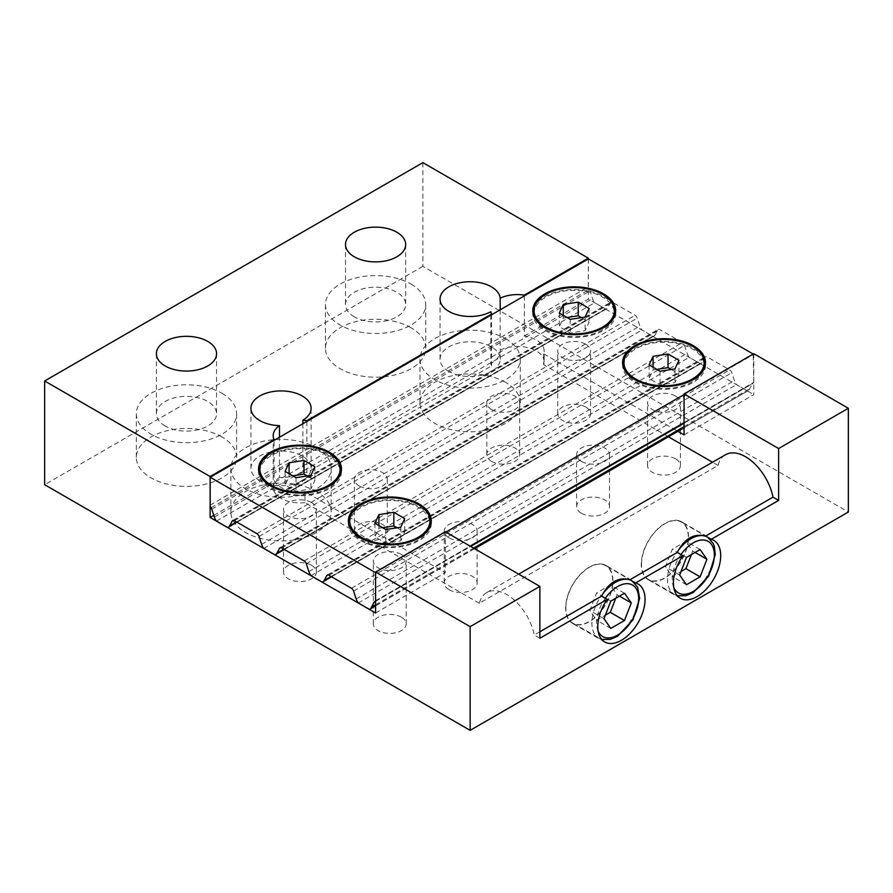 <?xml version="1.0" encoding="UTF-8"?>
<svg xmlns="http://www.w3.org/2000/svg" width="893" height="893" viewBox="0 0 893 893"><rect width="100%" height="100%" fill="white"/><g stroke="black" fill="none" stroke-linecap="round" stroke-linejoin="round"><path stroke-width="0.67" stroke-dasharray="4.46 3.35" d="M656.846 369.378L653.118 369.948L649.122 378.565L660.039 384.872L674.952 382.561L678.948 373.944L671.223 369.49M653.118 367.224L653.118 369.948M649.122 364.913L649.122 378.565M660.039 371.22L660.039 384.872M674.952 368.909L674.952 382.561M678.948 360.303L678.948 373.944M382.639 527.685L378.911 528.265L374.915 536.872L385.832 543.178L400.745 540.868L404.741 532.261L397.017 527.796M378.911 525.53L378.911 528.265M374.915 523.231L374.915 536.872M385.832 529.527L385.832 543.178M400.745 527.227L400.745 540.868M404.741 518.61L404.741 532.261M567.022 317.517L563.293 318.098L559.297 326.704L570.214 333.011L585.127 330.7L589.123 322.094L581.399 317.629M563.293 315.363L563.293 318.098M559.297 313.052L559.297 326.704M570.214 319.359L570.214 333.011M585.127 317.048L585.127 330.7M589.123 308.442L589.123 322.094M703.092 370.628A40.118 23.162 180 0 1 675.019 387.618A40.118 23.162 180 0 1 635.671 381.713A40.118 23.162 180 0 1 624.988 370.628M623.917 365.337A40.118 23.162 180 0 1 664.035 342.175A40.118 23.162 180 0 1 704.153 365.337M428.886 528.946A40.118 23.162 180 0 1 400.812 545.924A40.118 23.162 180 0 1 361.464 540.031A40.118 23.162 180 0 1 350.782 528.946M349.721 523.644A40.118 23.162 180 0 1 389.828 500.493A40.118 23.162 180 0 1 429.946 523.644M613.268 318.779A40.118 23.162 180 0 1 585.194 335.757A40.118 23.162 180 0 1 545.846 329.852A40.118 23.162 180 0 1 535.153 318.779M534.092 313.476A40.118 23.162 180 0 1 574.21 290.314A40.118 23.162 180 0 1 614.328 313.476M622.655 363.976A41.458 23.932 0 0 0 622.588 365.337A41.458 23.932 0 0 0 634.722 382.26A41.458 23.932 0 0 0 679.897 387.45A41.458 23.932 0 0 0 705.492 365.337A41.458 23.932 0 0 0 705.425 363.976M703.092 357.312A41.458 23.932 0 0 0 664.035 341.405A41.458 23.932 0 0 0 624.988 357.312M348.449 522.282A41.458 23.932 0 0 0 348.382 523.644A41.458 23.932 0 0 0 360.526 540.566A41.458 23.932 0 0 0 405.701 545.757A41.458 23.932 0 0 0 431.286 523.644A41.458 23.932 0 0 0 431.219 522.282M428.886 515.618A41.458 23.932 0 0 0 389.828 499.712A41.458 23.932 0 0 0 350.782 515.618M532.831 312.115A41.458 23.932 0 0 0 532.753 313.476A41.458 23.932 0 0 0 544.897 330.399A41.458 23.932 0 0 0 590.072 335.589A41.458 23.932 0 0 0 615.668 313.476A41.458 23.932 0 0 0 615.601 312.115M613.268 305.451A41.458 23.932 0 0 0 574.21 289.544A41.458 23.932 0 0 0 535.153 305.451M292.815 475.824L289.086 476.404L285.09 485.011L296.007 491.317L310.92 489.007L314.916 480.401L307.192 475.936M289.086 473.67L289.086 476.404M285.09 471.37L285.09 485.011M296.007 477.666L296.007 491.317M310.92 475.366L310.92 489.007M314.916 466.749L314.916 480.401M339.061 477.085A40.118 23.162 180 0 1 310.987 494.063A40.118 23.162 180 0 1 271.639 488.17A40.118 23.162 180 0 1 260.957 477.085M259.896 471.783A40.118 23.162 180 0 1 300.003 448.632A40.118 23.162 180 0 1 340.121 471.783M258.624 470.421A41.458 23.932 0 0 0 258.557 471.783A41.458 23.932 0 0 0 270.691 488.705A41.458 23.932 0 0 0 315.865 493.896A41.458 23.932 0 0 0 341.461 471.783A41.458 23.932 0 0 0 341.394 470.421M339.061 463.768A41.458 23.932 0 0 0 300.003 447.851A41.458 23.932 0 0 0 260.957 463.768M588.398 258.892L588.398 286.776A3.338 1.931 -120 0 0 589.291 289.432A3.338 1.931 60 0 1 589.972 290.817L592.561 298.709A8.026 4.632 -120 0 0 594.693 302.727L605.733 309.101A8.026 4.632 -120 0 0 606.738 308.755A8.026 4.632 -120 0 0 607.865 307.549L610.455 302.638A3.338 1.931 60 0 1 610.924 302.135A3.338 1.931 60 0 1 612.587 302.303L635.113 315.307A3.338 1.931 60 0 1 637.256 318.12L639.835 326.001A8.026 4.632 -120 0 0 641.967 330.019L653.006 336.393A8.026 4.632 -120 0 0 654.011 336.047A8.026 4.632 -120 0 0 655.149 334.842L657.728 329.941A3.338 1.931 60 0 1 658.197 329.428A3.338 1.931 60 0 1 659.871 329.595L682.386 342.599A3.338 1.931 60 0 1 684.529 345.412L687.108 353.293A8.026 4.632 -120 0 0 689.251 357.323L700.279 363.685A8.026 4.632 -120 0 0 701.295 363.351A8.026 4.632 -120 0 0 702.423 362.134L705.001 357.233A3.338 1.931 60 0 1 705.47 356.731A3.338 1.931 60 0 1 707.144 356.899L729.659 369.892A3.338 1.931 60 0 1 731.802 372.705L734.392 380.585A8.026 4.632 -120 0 0 736.524 384.615L747.564 390.989A8.026 4.632 -120 0 0 748.267 390.699A8.026 4.632 -120 0 0 749.696 388.745L752.274 383.845A3.338 1.931 60 0 1 752.754 383.331A3.338 1.931 60 0 1 752.955 383.242A3.338 1.931 -120 0 0 753.167 383.153A3.338 1.931 -120 0 0 753.748 382.383L753.201 354.041M358.316 602.976L736.524 384.615M369.345 609.339L747.564 390.989M375.585 604.74L473.625 548.135M684.06 426.631L749.696 388.745M375.585 600.71L470.131 546.125M684.06 422.612L753.748 382.383M375.585 572.692L445.864 532.116M684.06 394.583L753.748 354.354M216.486 521.088L594.693 302.727M227.514 527.462L605.733 309.101M263.759 548.38L641.967 330.019M274.798 554.754L653.006 336.393M311.032 575.672L689.251 357.323M322.072 582.046L700.279 363.685M411.048 284.097A50.142 28.956 180 0 1 425.727 304.569A50.142 28.956 180 0 1 375.585 333.513A50.142 28.956 180 0 1 325.443 304.569A50.142 28.956 180 0 1 356.396 277.823A50.142 28.956 180 0 1 411.048 284.097M354.309 316.848A30.083 17.369 180 0 1 345.502 304.569A30.083 17.369 180 0 1 375.585 287.2A30.083 17.369 180 0 1 405.668 304.569A30.083 17.369 180 0 1 387.093 320.62A30.083 17.369 180 0 1 354.309 316.848M411.048 327.764A50.142 28.956 0 0 0 356.396 321.491A50.142 28.956 0 0 0 325.443 348.237A50.142 28.956 0 0 0 375.585 377.192A50.142 28.956 0 0 0 425.727 348.237A50.142 28.956 0 0 0 411.048 327.764M221.933 393.277A50.142 28.956 180 0 1 236.623 413.749A50.142 28.956 180 0 1 186.481 442.694A50.142 28.956 180 0 1 136.339 413.749A50.142 28.956 180 0 1 167.292 387.004A50.142 28.956 180 0 1 221.933 393.277M165.205 426.028A30.083 17.369 180 0 1 156.398 413.749A30.083 17.369 180 0 1 186.481 396.38A30.083 17.369 180 0 1 216.564 413.749A30.083 17.369 180 0 1 197.989 429.79A30.083 17.369 180 0 1 165.205 426.028M221.933 436.945A50.142 28.956 0 0 0 167.292 430.672A50.142 28.956 0 0 0 136.339 457.417A50.142 28.956 0 0 0 186.481 486.372A50.142 28.956 0 0 0 236.623 457.417A50.142 28.956 0 0 0 221.933 436.945M316.49 447.862A50.142 28.956 180 0 1 331.18 468.334A50.142 28.956 180 0 1 281.027 497.289A50.142 28.956 180 0 1 230.885 468.334A50.142 28.956 180 0 1 261.85 441.589A50.142 28.956 180 0 1 316.49 447.862M259.763 480.624A30.083 17.369 180 0 1 250.944 468.334A30.083 17.369 180 0 1 281.038 450.965A30.083 17.369 180 0 1 311.121 468.334A30.083 17.369 180 0 1 292.547 484.386A30.083 17.369 180 0 1 259.763 480.624M316.49 491.541A50.142 28.956 0 0 0 261.85 485.256A50.142 28.956 0 0 0 230.885 512.002A50.142 28.956 0 0 0 281.027 540.957A50.142 28.956 0 0 0 331.18 512.013A50.142 28.956 0 0 0 316.49 491.541M302.872 423.728L302.872 472.096A30.083 17.369 180 0 1 279.487 477.498L279.487 437.235M505.594 338.681A50.142 28.956 180 0 1 520.284 359.153A50.142 28.956 180 0 1 470.131 388.109A50.142 28.956 180 0 1 419.989 359.153A50.142 28.956 180 0 1 450.954 332.408A50.142 28.956 180 0 1 505.594 338.681M448.866 371.443A30.083 17.369 180 0 1 440.048 359.153A30.083 17.369 180 0 1 470.142 341.785A30.083 17.369 180 0 1 500.225 359.153A30.083 17.369 180 0 1 481.651 375.205A30.083 17.369 180 0 1 448.866 371.443M505.594 382.36A50.142 28.956 0 0 0 450.954 376.087A50.142 28.956 0 0 0 419.989 402.821A50.142 28.956 0 0 0 470.131 431.777A50.142 28.956 0 0 0 520.284 402.832A50.142 28.956 0 0 0 505.594 382.36M500.18 309.815L500.18 350.078A30.083 17.369 180 0 1 500.225 350.971A30.083 17.369 180 0 1 490.837 363.574L490.837 311.713M306.868 421.429L306.868 472.531L491.585 365.884A26.745 15.438 180 0 1 490.837 363.574M302.872 472.096A26.745 15.438 180 0 1 306.868 472.531M524.336 295.873L524.336 336.058A26.745 15.438 180 0 1 544.161 350.971A26.745 15.438 180 0 1 543.692 353.851L543.692 364.768A26.745 15.438 180 0 0 544.161 361.888L544.161 350.971M500.18 350.078A26.745 15.438 180 0 1 528.689 347.89A26.745 15.438 180 0 1 544.161 361.888M491.608 409.541A16.442 9.488 180 0 1 486.797 402.832A16.442 9.488 180 0 1 503.228 393.333A16.442 9.488 180 0 1 519.67 402.832A16.442 9.488 180 0 1 509.523 411.595A16.442 9.488 180 0 1 491.608 409.541M491.608 461.402A16.442 9.488 0 0 0 509.523 463.456A16.442 9.488 0 0 0 519.67 454.693A16.442 9.488 0 0 0 514.859 447.973A16.442 9.488 0 0 0 496.943 445.92A16.442 9.488 0 0 0 486.797 454.693A16.442 9.488 0 0 0 491.608 461.402M581.432 461.402A16.442 9.488 180 0 1 576.621 454.693A16.442 9.488 180 0 1 593.052 445.194A16.442 9.488 180 0 1 609.495 454.693A16.442 9.488 180 0 1 599.348 463.456A16.442 9.488 180 0 1 581.432 461.402M581.432 513.263A16.442 9.488 0 0 0 599.348 515.317A16.442 9.488 0 0 0 609.495 506.554A16.442 9.488 0 0 0 604.684 499.834A16.442 9.488 0 0 0 586.768 497.781A16.442 9.488 0 0 0 576.621 506.543A16.442 9.488 0 0 0 581.432 513.263M311.568 565.347A16.442 9.488 0 0 0 293.652 563.293A16.442 9.488 0 0 0 283.505 572.056A16.442 9.488 0 0 0 299.948 581.544A16.442 9.488 0 0 0 316.379 572.056A16.442 9.488 0 0 0 311.568 565.347M311.568 502.569A16.442 9.488 180 0 1 316.379 509.278A16.442 9.488 180 0 1 299.948 518.766A16.442 9.488 180 0 1 283.505 509.278A16.442 9.488 180 0 1 293.652 500.515A16.442 9.488 180 0 1 311.568 502.569M401.392 617.208A16.442 9.488 0 0 0 383.477 615.154A16.442 9.488 0 0 0 373.33 623.917A16.442 9.488 0 0 0 389.772 633.405A16.442 9.488 0 0 0 406.203 623.917A16.442 9.488 0 0 0 401.392 617.208M401.392 554.43A16.442 9.488 180 0 1 406.203 561.139A16.442 9.488 180 0 1 389.772 570.627A16.442 9.488 180 0 1 373.33 561.139A16.442 9.488 180 0 1 383.477 552.365A16.442 9.488 180 0 1 401.392 554.43M449.056 537.82A16.442 9.488 180 0 1 444.245 531.112A16.442 9.488 180 0 1 460.688 521.624A16.442 9.488 180 0 1 477.119 531.112A16.442 9.488 180 0 1 466.972 539.885A16.442 9.488 180 0 1 449.056 537.82M449.056 589.681A16.442 9.488 0 0 0 466.972 591.746A16.442 9.488 0 0 0 477.119 582.973A16.442 9.488 0 0 0 472.308 576.264A16.442 9.488 0 0 0 454.392 574.21A16.442 9.488 0 0 0 444.245 582.973A16.442 9.488 0 0 0 449.056 589.681M359.232 485.959A16.442 9.488 180 0 1 354.421 479.251A16.442 9.488 180 0 1 370.863 469.763A16.442 9.488 180 0 1 387.294 479.251A16.442 9.488 180 0 1 377.147 488.024A16.442 9.488 180 0 1 359.232 485.959M359.232 537.82A16.442 9.488 0 0 0 377.147 539.885A16.442 9.488 0 0 0 387.294 531.112A16.442 9.488 0 0 0 382.483 524.403A16.442 9.488 0 0 0 364.567 522.349A16.442 9.488 0 0 0 354.421 531.112A16.442 9.488 0 0 0 359.232 537.82M675.599 458.902A16.442 9.488 0 0 0 657.683 456.836A16.442 9.488 0 0 0 647.537 465.61A16.442 9.488 0 0 0 663.968 475.098A16.442 9.488 0 0 0 680.41 465.61A16.442 9.488 0 0 0 675.599 458.902M675.599 396.112A16.442 9.488 180 0 1 680.41 402.832A16.442 9.488 180 0 1 663.968 412.32A16.442 9.488 180 0 1 647.537 402.832A16.442 9.488 180 0 1 657.683 394.059A16.442 9.488 180 0 1 675.599 396.112M585.775 407.041A16.442 9.488 0 0 0 567.859 404.976A16.442 9.488 0 0 0 557.712 413.749A16.442 9.488 0 0 0 574.143 423.237A16.442 9.488 0 0 0 590.586 413.749A16.442 9.488 0 0 0 585.775 407.041M585.775 344.263A16.442 9.488 180 0 1 590.586 350.971A16.442 9.488 180 0 1 574.143 360.459A16.442 9.488 180 0 1 557.712 350.971A16.442 9.488 180 0 1 567.859 342.198A16.442 9.488 180 0 1 585.775 344.263M565.872 607.954A33.097 19.11 -60 0 1 580.316 574.645A33.097 19.11 -60 0 1 605.822 565.771A33.097 19.11 -60 0 1 605.822 603.992A33.097 19.11 -60 0 1 572.726 623.102A33.097 19.11 -60 0 1 565.872 607.954M641.52 564.276A33.097 19.11 -60 0 1 655.964 530.967A33.097 19.11 -60 0 1 681.459 522.104A33.097 19.11 -60 0 1 681.459 560.324A33.097 19.11 -60 0 1 648.374 579.423A33.097 19.11 -60 0 1 641.52 564.276M624.464 593.231L610.276 585.038L596.636 592.919L589.815 610.511L596.636 620.211L605.354 615.177M610.812 601.112L596.636 592.919M603.992 618.693L589.815 610.511M610.812 628.404L596.636 620.211M615.746 598.265L617.108 594.749L610.276 585.038M619.474 596.111L617.108 594.749M700.112 549.552L685.924 541.37L672.273 549.251L665.452 566.832L672.273 576.543L681.002 571.509M686.46 557.433L672.273 549.251M679.64 575.025L665.452 566.832M686.46 584.725L672.273 576.543M691.383 554.598L692.745 551.07L685.924 541.37M695.111 552.443L692.745 551.07M603.456 564.409A33.432 19.3 120 0 0 578.709 576.13A33.432 19.3 120 0 0 565.637 608.088A33.432 19.3 120 0 0 572.558 623.392A33.432 19.3 120 0 0 605.99 604.092A33.432 19.3 120 0 0 605.99 565.492A33.432 19.3 120 0 0 603.456 564.409M679.104 520.742A33.432 19.3 120 0 0 654.346 532.451A33.432 19.3 120 0 0 641.274 564.409A33.432 19.3 120 0 0 648.206 579.713A33.432 19.3 120 0 0 681.627 560.413A33.432 19.3 120 0 0 681.627 521.813A33.432 19.3 120 0 0 679.104 520.742M539.874 631.742L534.237 635.001A40.118 23.162 -120 0 0 514.245 600.04A40.118 23.162 -120 0 0 486.718 592.584A40.118 23.162 -120 0 0 479.318 603.277L718.061 465.443A40.118 23.162 60 0 1 725.462 454.749M539.874 638.249L534.237 635.001M479.318 603.277L304.937 502.614L304.937 491.697A26.745 15.438 180 0 1 274.106 480.523L274.106 440.338M445.317 531.793L445.317 572.737L304.937 491.697M304.937 502.614A26.745 15.438 180 0 1 273.202 487.444A26.745 15.438 180 0 1 279.487 477.498M718.061 465.443L712.502 462.239M668.433 436.789L543.692 364.768M491.585 365.884L491.585 314.782M543.692 353.851L677.887 431.33M684.06 434.902L753.792 394.639L753.792 353.695M524.336 336.058L588.331 299.11L753.792 394.639M588.331 258.925L588.331 299.11M213.784 515.35L274.106 480.523M375.585 613L445.317 572.737M422.858 162.638L422.858 266.36L848.35 512.013M422.858 266.36L44.65 484.709M351.451 588.253L729.659 369.892M328.937 575.248L707.144 356.899M353.595 591.066L731.802 372.705M356.173 598.946L734.392 380.585M375.585 601.324L470.667 546.427M684.06 423.226L752.274 383.845M374.747 601.603L752.955 383.242M210.179 505.137L588.398 286.776M211.083 507.793L589.291 289.432M211.764 509.177L589.972 290.817M214.342 517.069L592.561 298.709M236.556 521.914L607.865 307.549M233.386 520.34L610.455 302.638M234.379 520.664L612.587 302.303M256.894 533.668L635.113 315.307M259.037 536.47L637.256 318.12M261.627 544.362L639.835 326.001M283.829 549.217L655.149 334.842M280.659 547.632L657.728 329.941M281.652 547.956L659.871 329.595M304.178 560.96L682.386 342.599M306.321 563.773L684.529 345.412M308.9 571.654L687.108 353.293M331.113 576.51L702.423 362.134M327.932 574.936L705.001 357.233M598.154 631.206A29.748 17.179 -60 0 1 596.602 622.957A29.748 17.179 -60 0 1 605.32 598.243M603.065 593.454A33.097 19.11 120 0 0 591.88 622.957A33.097 19.11 120 0 0 598.734 638.115A33.097 19.11 120 0 0 631.82 619.005A33.097 19.11 120 0 0 631.82 580.785A33.097 19.11 120 0 0 631.664 580.696M673.791 587.538A29.748 17.179 -60 0 1 672.25 579.289A29.748 17.179 -60 0 1 680.957 554.564M678.702 549.775A33.097 19.11 120 0 0 667.517 579.289A33.097 19.11 120 0 0 674.371 594.437A33.097 19.11 120 0 0 707.468 575.338A33.097 19.11 120 0 0 707.468 537.117A33.097 19.11 120 0 0 707.301 537.028M622.588 362.614L622.588 365.337M705.492 362.614L705.492 365.337M348.382 520.92L348.382 523.644M431.286 520.92L431.286 523.644M532.753 310.753L532.753 313.476M615.668 310.753L615.668 313.476M258.557 469.059L258.557 471.783M341.461 469.059L341.461 471.783M375.585 605.867L474.596 548.704M684.06 427.769L748.267 390.699M374.535 601.692L752.754 383.331M375.585 601.145L470.511 546.337M684.06 423.048L753.167 383.153M237.047 522.204L606.738 308.755M232.705 520.496L610.924 302.135M284.32 549.496L654.011 336.047M279.989 547.789L658.197 329.428M331.593 576.789L701.295 363.351M327.262 575.081L705.47 356.731M325.443 348.237L325.443 304.569M425.727 348.237L425.727 304.569M345.502 244.515L345.502 304.569M405.668 244.515L405.668 304.569M136.339 457.417L136.339 413.749M236.623 457.417L236.623 413.749M156.398 353.695L156.398 413.749M216.564 353.695L216.564 413.749M230.885 512.013L230.885 468.334M331.18 512.013L331.18 468.334M250.944 468.334L250.944 408.291M311.121 468.334L311.121 408.291M419.989 402.832L419.989 359.153M520.284 402.832L520.284 359.153M440.048 359.153L440.048 299.11M500.225 359.153L500.225 350.971M486.797 402.832L486.797 454.693M519.67 402.832L519.67 454.693M576.621 454.693L576.621 506.554M609.495 454.693L609.495 506.554M283.505 572.056L283.505 509.278M316.379 572.056L316.379 509.278M373.33 623.917L373.33 561.139M406.203 623.917L406.203 561.139M444.245 531.112L444.245 582.973M477.119 531.112L477.119 582.973M354.421 479.251L354.421 531.112M387.294 479.251L387.294 531.112M647.537 465.61L647.537 402.832M680.41 465.61L680.41 402.832M557.712 413.749L557.712 350.971M590.586 413.749L590.586 350.971M572.726 623.102L601.636 639.355M632.01 580.896L605.822 565.771M648.374 579.423L677.285 595.687M707.647 537.229L681.459 522.104M638.138 584.044L605.99 565.492M604.706 641.944L572.558 623.392M713.775 540.377L681.627 521.813M680.354 598.277L648.206 579.713M486.718 592.584L518.666 574.143M273.202 487.444L273.202 435.583"/><path stroke-width="1.34" d="M668.031 353.996L678.948 360.303L674.952 368.909L660.039 371.22L649.122 364.913L653.118 356.307L668.031 353.996L668.031 367.648L656.846 369.378M653.118 356.307L653.118 367.224M671.223 369.49L668.031 367.648M393.824 512.303L404.741 518.61L400.745 527.227L385.832 529.527L374.915 523.231L378.911 514.614L393.824 512.303L393.824 525.955L382.639 527.685M378.911 514.614L378.911 525.53M397.017 527.796L393.824 525.955M578.206 302.135L589.123 308.442L585.127 317.048L570.214 319.359L559.297 313.052L563.293 304.446L578.206 302.135L578.206 315.787L567.022 317.517M563.293 304.446L563.293 315.363M581.399 317.629L578.206 315.787M635.671 378.989A40.118 23.162 180 0 1 623.917 362.614A40.118 23.162 180 0 1 664.035 339.452A40.118 23.162 180 0 1 704.153 362.614A40.118 23.162 180 0 1 679.383 384.001A40.118 23.162 180 0 1 635.671 378.989M624.988 370.628A40.118 23.162 180 0 1 623.917 365.337L623.917 362.614M704.153 362.614L704.153 365.337A40.118 23.162 180 0 1 703.092 370.628M361.464 537.296A40.118 23.162 180 0 1 349.721 520.92A40.118 23.162 180 0 1 389.828 497.758A40.118 23.162 180 0 1 429.946 520.92A40.118 23.162 180 0 1 405.188 542.319A40.118 23.162 180 0 1 361.464 537.296M350.782 528.946A40.118 23.162 180 0 1 349.721 523.644L349.721 520.92M429.946 520.92L429.946 523.644A40.118 23.162 180 0 1 428.886 528.946M545.846 327.128A40.118 23.162 180 0 1 534.092 310.753A40.118 23.162 180 0 1 574.21 287.591A40.118 23.162 180 0 1 614.328 310.753A40.118 23.162 180 0 1 589.559 332.151A40.118 23.162 180 0 1 545.846 327.128M535.153 318.779A40.118 23.162 180 0 1 534.092 313.476L534.092 310.753M614.328 310.753L614.328 313.476A40.118 23.162 180 0 1 613.268 318.779M705.425 363.976A41.458 23.932 0 0 0 703.092 357.312M624.988 357.312A41.458 23.932 0 0 0 622.655 363.976M634.722 379.536A41.458 23.932 180 0 1 622.588 362.614A41.458 23.932 180 0 1 664.035 338.681A41.458 23.932 180 0 1 705.492 362.614A41.458 23.932 180 0 1 679.897 384.716A41.458 23.932 180 0 1 634.722 379.536M431.219 522.282A41.458 23.932 0 0 0 428.886 515.618M350.782 515.618A41.458 23.932 0 0 0 348.449 522.282M360.526 537.843A41.458 23.932 180 0 1 348.382 520.92A41.458 23.932 180 0 1 389.828 496.988A41.458 23.932 180 0 1 431.286 520.92A41.458 23.932 180 0 1 405.701 543.033A41.458 23.932 180 0 1 360.526 537.843M615.601 312.115A41.458 23.932 0 0 0 613.268 305.451M535.153 305.451A41.458 23.932 0 0 0 532.831 312.115M544.897 327.675A41.458 23.932 180 0 1 532.753 310.753A41.458 23.932 180 0 1 574.21 286.82A41.458 23.932 180 0 1 615.668 310.753A41.458 23.932 180 0 1 590.072 332.855A41.458 23.932 180 0 1 544.897 327.675M304 460.453L314.916 466.749L310.92 475.366L296.007 477.666L285.09 471.37L289.086 462.753L304 460.453L304 474.094L292.815 475.824M289.086 462.753L289.086 473.67M307.192 475.936L304 474.094M271.639 485.435A40.118 23.162 180 0 1 259.896 469.059A40.118 23.162 180 0 1 300.003 445.897A40.118 23.162 180 0 1 340.121 469.059A40.118 23.162 180 0 1 315.363 490.458A40.118 23.162 180 0 1 271.639 485.435M260.957 477.085A40.118 23.162 180 0 1 259.896 471.783L259.896 469.059M340.121 469.059L340.121 471.783A40.118 23.162 180 0 1 339.061 477.085M341.394 470.421A41.458 23.932 0 0 0 339.061 463.768M260.957 463.768A41.458 23.932 0 0 0 258.624 470.421M270.691 485.982A41.458 23.932 180 0 1 258.557 469.059A41.458 23.932 180 0 1 300.003 445.127A41.458 23.932 180 0 1 341.461 469.059A41.458 23.932 180 0 1 315.865 491.172A41.458 23.932 180 0 1 270.691 485.982M371.488 607.106L374.067 602.195A3.338 1.931 60 0 1 374.535 601.692A3.338 1.931 60 0 1 374.747 601.603A3.338 1.931 -120 0 0 374.96 601.502A3.338 1.931 -120 0 0 375.54 600.743L375.585 572.692L210.179 477.242L210.179 505.137A3.338 1.931 -120 0 0 211.083 507.793A3.338 1.931 60 0 1 211.764 509.177L214.342 517.069A8.026 4.632 -120 0 0 216.486 521.088L227.514 527.462A8.026 4.632 -120 0 0 228.53 527.116A8.026 4.632 -120 0 0 229.657 525.899L232.236 520.999A3.338 1.931 60 0 1 232.705 520.496A3.338 1.931 60 0 1 234.379 520.664L256.894 533.668A3.338 1.931 60 0 1 259.037 536.47L261.627 544.362A8.026 4.632 -120 0 0 263.759 548.38L274.798 554.754A8.026 4.632 -120 0 0 275.803 554.408A8.026 4.632 -120 0 0 276.93 553.202L279.509 548.291A3.338 1.931 60 0 1 279.989 547.789A3.338 1.931 60 0 1 281.652 547.956L304.178 560.96A3.338 1.931 60 0 1 306.321 563.773L308.9 571.654A8.026 4.632 -120 0 0 311.032 575.672L322.072 582.046A8.026 4.632 -120 0 0 323.076 581.7A8.026 4.632 -120 0 0 324.204 580.495L326.793 575.594A3.338 1.931 60 0 1 327.262 575.081A3.338 1.931 60 0 1 328.937 575.248L351.451 588.253A3.338 1.931 60 0 1 353.595 591.066L356.173 598.946A8.026 4.632 -120 0 0 358.316 602.976L369.345 609.339A8.026 4.632 -120 0 0 370.059 609.059A8.026 4.632 -120 0 0 371.488 607.106L375.585 604.74M473.625 548.135L684.06 426.631M470.131 546.125L684.06 422.612M445.864 532.116L684.06 394.583M753.201 354.041L588.398 258.892L210.179 477.242M354.309 256.804A30.083 17.369 180 0 1 345.502 244.515A30.083 17.369 180 0 1 375.585 227.146A30.083 17.369 180 0 1 405.668 244.515A30.083 17.369 180 0 1 387.093 260.566A30.083 17.369 180 0 1 354.309 256.804M165.205 365.985A30.083 17.369 180 0 1 156.398 353.695A30.083 17.369 180 0 1 186.481 336.326A30.083 17.369 180 0 1 216.564 353.695A30.083 17.369 180 0 1 197.989 369.747A30.083 17.369 180 0 1 165.205 365.985M279.487 437.235L279.487 425.637A30.083 17.369 180 0 1 259.763 420.57A30.083 17.369 180 0 1 250.944 408.291A30.083 17.369 180 0 1 281.027 390.911A30.083 17.369 180 0 1 311.121 408.291A30.083 17.369 180 0 1 302.872 420.235L302.872 423.728M302.872 420.235A26.745 15.438 180 0 1 306.868 420.67L491.585 314.023A26.745 15.438 180 0 1 490.837 311.713A30.083 17.369 180 0 1 448.844 311.378A30.083 17.369 180 0 1 440.048 299.11A30.083 17.369 180 0 1 469.361 281.741A30.083 17.369 180 0 1 500.18 298.217L500.18 309.815M306.868 420.67L306.868 421.429M500.18 298.217A26.745 15.438 180 0 1 524.336 295.114L524.336 295.873M524.336 295.114L588.331 258.166L588.331 258.925M677.887 431.33L684.06 434.902L684.06 393.958L778.618 448.543L848.35 408.291L848.35 512.013L470.142 730.362L44.65 484.709L44.65 380.987L422.858 162.638L588.331 258.166M44.65 380.987L210.123 476.527L274.106 439.579A26.745 15.438 180 0 1 273.202 435.583A26.745 15.438 180 0 1 279.487 425.637M610.812 601.112L624.464 593.231L631.284 602.931L624.464 620.523L610.812 628.404L603.992 618.693L610.812 601.112M686.46 557.433L700.112 549.552L706.932 559.264L700.112 576.856L686.46 584.725L679.64 575.025L686.46 557.433M605.354 615.177L610.276 612.33L615.746 598.265M624.464 620.523L610.276 612.33M631.284 602.931L619.474 596.111M681.002 571.509L685.924 568.662L691.383 554.598M700.112 576.856L685.924 568.662M706.932 559.264L695.111 552.443M635.604 582.973A33.432 19.3 -60 0 1 638.138 584.044A33.432 19.3 -60 0 1 638.138 622.644A33.432 19.3 -60 0 1 604.706 641.944A33.432 19.3 -60 0 1 607.24 599.348L601.614 596.1C608.937 582.203 618.391 576.744 629.978 579.724L635.604 582.973L682.877 555.68L677.251 552.432C684.585 538.524 694.04 533.065 705.615 536.057L711.252 539.305A33.432 19.3 -60 0 1 713.775 540.377A33.432 19.3 -60 0 1 713.775 578.977A33.432 19.3 -60 0 1 680.354 598.277A33.432 19.3 -60 0 1 682.877 555.68M607.24 599.348L539.874 638.249L539.874 586.388L445.317 531.793L375.585 572.056L470.142 626.64L539.874 586.388M470.142 730.362L470.142 626.64M778.618 448.543L778.618 500.404L711.252 539.305M601.614 596.1L539.874 631.742M778.618 500.404L772.992 497.155L705.615 536.057M677.251 552.432L629.978 579.724M518.666 574.143L725.462 454.749A40.118 23.162 60 0 1 752.989 462.206A40.118 23.162 60 0 1 772.992 497.155M712.502 462.239L668.433 436.789M491.585 314.782L491.585 314.023M274.106 440.338L274.106 439.579M375.585 572.056L375.585 613L210.123 517.471L210.123 476.527M210.123 517.471L213.784 515.35M684.06 393.958L753.792 353.695L848.35 408.291M374.067 602.195L375.585 601.324M470.667 546.427L684.06 423.226M229.657 525.899L236.556 521.914M232.236 520.999L233.386 520.34M276.93 553.202L283.829 549.217M279.509 548.291L280.659 547.632M324.204 580.495L331.113 576.51M326.793 575.594L327.932 574.936M605.32 598.243A29.748 17.179 -60 0 1 635.626 587.828A29.748 17.179 -60 0 1 627.087 627.065A29.748 17.179 -60 0 1 598.154 631.206M631.664 580.696A33.097 19.11 120 0 0 603.065 593.454M680.957 554.564A29.748 17.179 -60 0 1 711.263 544.15A29.748 17.179 -60 0 1 702.735 583.397A29.748 17.179 -60 0 1 673.791 587.538M707.301 537.028A33.097 19.11 120 0 0 678.702 549.775M370.059 609.059L375.585 605.867M474.596 548.704L684.06 427.769M374.96 601.502L375.585 601.145M470.511 546.337L684.06 423.048M228.53 527.116L237.047 522.204M275.803 554.408L284.32 549.496M323.076 581.7L331.593 576.789M601.636 639.355L610.131 639.433L617.588 636.262L632.958 619.865L639.645 598.355L637.602 587.203L632.01 580.896M677.285 595.687L685.779 595.754L693.225 592.584L708.607 576.186L715.282 554.676L714.333 546.393L713.239 543.536L707.647 537.229"/></g></svg>

